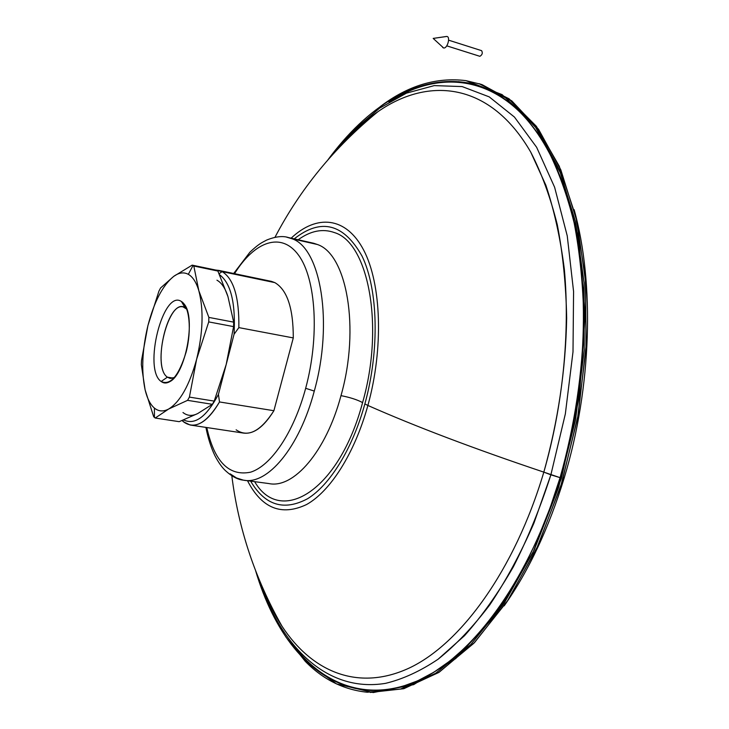 <?xml version="1.0" encoding="UTF-8"?>
<svg xmlns="http://www.w3.org/2000/svg" width="729" height="729" viewBox="0 0 729 729"><rect width="100%" height="100%" fill="white"/><g stroke="black" fill="none" stroke-linecap="round" stroke-linejoin="round"><path stroke-width="1.09" d="M446.549 36.45L433.181 38.409L443.642 47.986L433.181 38.409L446.795 36.459L433.181 38.409L443.642 47.986C447.424 48.734 450.759 36.587 446.795 36.459C450.759 36.587 447.424 48.734 443.642 47.986L442.685 47.494M481.587 50.656C482.88 52.916 482.316 54.803 479.882 56.306L446.768 45.845L479.882 56.306C482.288 54.848 482.871 52.971 481.632 50.666L448.617 40.177M191.044 425.153L243.213 433.044C253.473 434.575 263.707 427.13 273.894 410.719L219.502 401.952C209.624 418.774 199.846 426.465 190.16 425.025L183.517 421.827L182.614 420.351L183.517 421.827C194.607 429.864 206.608 423.239 219.502 401.952L218.427 394.38C206.517 416.833 194.925 425.353 183.644 419.94C194.925 425.353 206.517 416.833 218.427 394.38L234.064 334.265L238.857 327.613C239.276 297.405 233.699 278.742 222.126 271.625L219.092 273.694L222.126 271.625C233.699 278.742 239.276 297.405 238.857 327.613L293.286 337.919C293.304 308.239 287.153 289.796 274.824 282.615L222.126 271.625L274.824 282.615L271.489 281.385L218.982 270.432L222.126 271.625L215.711 270.049L218.982 270.432M219.538 274.687C230.856 283.189 235.695 303.045 234.064 334.265C235.695 303.045 230.856 283.189 219.538 274.687M167.388 377.157L161.145 381.495C163.706 383.445 166.586 383.5 169.784 381.65C185.576 374.168 196.11 317.653 184.227 304.175L181.43 301.505L185.038 307.702L186.815 309.214L183.225 306.945C167.014 301.688 152.252 367.525 167.388 377.157L169.912 378.333L174.468 377.513L170.741 378.433L167.388 377.157L173.083 378.105L167.388 377.157C151.268 366.723 168.982 296.339 185.038 307.702L181.43 301.505C163.077 288.711 142.848 369.357 161.145 381.495L167.388 377.157M216.158 270.14L192.164 265.137L192.994 265.556L188.328 274.323C192.821 276.874 196.329 282.351 198.844 290.771L193.814 266.03L192.994 265.556L217.871 271.042L217.023 270.559L217.871 271.042L227.949 296.585C225.279 288.228 221.616 282.761 216.95 280.191C221.616 282.761 225.279 288.228 227.949 296.585L233.681 322.145L233.581 326.61L226.218 364.418L218.427 394.38L219.502 401.952L273.894 410.719L293.286 337.919L238.857 327.613L234.064 334.265L226.218 364.418L214.226 401.105L212.349 404.313L197.732 413.543L179.216 421.672L155.213 418.027L168.672 409.015C163.351 411.839 158.594 411.521 154.402 408.076L154.439 417.416L153.691 416.733L155.213 418.027L154.439 417.416L154.402 408.076C150.256 404.513 147.167 398.435 145.117 389.851L153.691 416.733L145.117 389.851L141.326 364.618L145.117 389.851C141.207 371.216 142.146 349.774 147.932 325.535L158.913 291.181L147.932 325.535C154.22 301.56 162.822 285.167 173.748 276.346C178.951 272.591 183.808 271.926 188.328 274.323L192.994 265.556L192.164 265.137L173.748 276.346L160.571 287.982L158.913 291.181L160.571 287.982L173.748 276.346L192.164 265.137L216.158 270.14M205.906 427.404C207.965 437.901 210.918 447.223 214.754 455.379C218.199 462.031 221.698 467.061 225.243 470.469C231.694 476.401 237.736 479.627 243.368 480.147C267.315 485.359 299.337 447.825 314.281 391.072L305.661 388.302C319.676 336.579 315.985 279.034 298.671 255.323C281.403 231.321 254.549 241.29 234.538 273.676C254.549 241.29 281.403 231.321 298.671 255.323C315.985 279.034 319.676 336.579 305.661 388.302L314.281 391.072C333.545 322.728 320.724 248.142 292.101 238.784L286.716 237.18L292.101 238.784C320.724 248.142 333.545 322.728 314.281 391.072C299.337 447.825 267.315 485.359 243.368 480.147L236.506 477.969L230.173 473.85M317.343 244.488L292.101 238.784L317.343 244.488C346.712 254.002 360.272 328.032 340.99 395.637C360.272 328.032 346.712 254.002 317.343 244.488L313.734 243.276L317.343 244.488M268.937 483.573C293.514 488.849 326.054 451.789 340.99 395.637C349.92 397.36 357.128 399.674 362.586 402.581C384.63 326.054 368.273 242.593 334.547 232.624C322.756 228.377 310.627 230.747 298.17 239.759C310.627 230.747 322.756 228.377 334.547 232.624C368.273 242.593 384.63 326.054 362.586 402.581C357.128 399.674 349.92 397.36 340.99 395.637C326.054 451.789 293.514 488.849 268.937 483.573L243.368 480.147M312.167 242.921L288.593 237.59C282.797 235.686 275.507 236.497 266.723 240.041C261.046 243.003 258.513 244.151 249.91 252.198L233.681 273.503M255.66 570.889C273.238 630.138 306.873 677.478 356.016 688.595L370.651 690.5L385.869 689.916L401.579 686.727L417.644 680.85L433.919 672.193L450.24 660.738L466.442 646.468L482.325 629.428L497.707 609.708L512.378 587.465L526.138 562.87L538.795 536.17L550.167 507.657L560.082 477.659L543.825 472.137C474.224 448.754 415.576 426.529 367.89 405.461L364.864 403.939C379.8 349.929 378.096 289.258 362.058 256.116C343.605 223.475 320.997 217.725 294.224 238.866C320.997 217.725 343.605 223.475 362.058 256.116C378.096 289.258 379.8 349.929 364.864 403.939L367.89 405.461C383.773 348.161 381.376 283.8 363.698 250.138C346.002 216.313 316.559 214.208 291.144 238.164C316.559 214.208 346.002 216.313 363.698 250.138C381.376 283.8 383.773 348.161 367.89 405.461C415.576 426.529 474.224 448.754 543.825 472.137C558.068 421.171 565.686 369.849 566.67 318.19C566.014 284.902 562.888 253.719 557.275 224.641C550.368 197.204 541.529 173.037 530.748 152.142C490.69 82.723 429.29 75.944 377.977 111.646C363.707 121.588 350.221 134.109 337.527 149.208C350.221 134.109 363.707 121.588 377.977 111.646C429.29 75.944 490.69 82.723 530.748 152.142L545.875 185.248C554.286 210.508 560.446 238.565 564.355 269.393C570.133 332.843 562.952 405.388 543.825 472.137L550.878 474.825L565.339 413.926L573.003 351.806L573.577 291.509L567.244 235.877L554.614 187.244L536.644 147.304L514.446 117.059L489.223 96.875L462.15 86.578L434.265 85.603L406.481 93.139L379.536 108.211L354.039 129.817L330.437 156.981L354.039 129.817L379.536 108.211L406.481 93.139L434.265 85.603L462.15 86.578L489.223 96.875L514.446 117.059L536.644 147.304L554.614 187.244L567.244 235.877L573.577 291.509L573.003 351.806L565.339 413.926L550.878 474.825L560.082 477.659C587.255 386.652 590.517 283.426 570.798 208.986C550.869 134.51 511.229 91.444 468.911 83.097L458.304 81.657M356.426 129.088L345.491 140.961L356.426 129.088M465.922 80.637L480.63 84.209L510.355 100.493L537.155 129.06L559.398 169.802L575.5 221.716L584.084 282.788L584.211 350.02L575.573 419.649L558.569 487.537L534.311 549.712L504.441 602.819L470.898 644.454L435.678 673.286L400.622 689.033L367.261 692.24C343.559 689.762 322.865 679.428 305.178 661.239L285.741 636.8L305.178 661.239L336.579 683.948L373.221 692.55L413.653 684.64L455.707 658.579L496.549 614.073L532.872 552.737L561.394 478.379L579.373 396.694L585.232 314.491L578.799 238.529L561.266 174.413L534.822 125.88L502.144 94.633L465.922 80.637C436.48 76.992 407.994 85.603 380.447 106.461C407.994 85.603 436.48 76.992 465.922 80.637M370.305 692.45L403.693 688.723L438.712 672.512L473.814 643.297L507.174 601.416L536.808 548.199L560.811 486.061L577.55 418.346L585.97 349.009L585.66 282.123L576.967 221.397L560.801 169.784L538.558 129.288L511.794 100.875L482.124 84.664L479.017 83.68L509.106 98.834L536.389 126.336L559.234 166.139L576.028 217.324L585.341 277.94L586.189 345.036L578.188 414.847L561.694 483.209L537.792 546.085L508.095 600.022L474.561 642.522L439.223 672.184L403.948 688.65L370.305 692.45M362.605 124.714L375.007 113.724L362.605 124.714M563.28 477.987L564.346 477.468L563.28 477.987M359.16 126.564L348.125 138.337L359.16 126.564M267.889 599.302L272.209 609.389L267.889 599.302M266.304 595.93L270.486 605.972L266.304 595.93M550.878 474.825L533.901 523.203C520.679 553.475 505.999 580.667 489.842 604.778C473.13 626.803 455.88 644.955 438.093 659.226C420.269 671.199 402.736 679.246 385.486 683.365C325.444 693.151 279.271 644.6 257.2 574.816C279.271 644.6 325.444 693.151 385.486 683.365C402.736 679.246 420.269 671.199 438.093 659.226L464.482 635.724C481.751 616.379 498.016 593.461 513.28 566.952C527.705 538.649 540.244 507.94 550.878 474.825M543.825 472.137C514.528 570.534 460.446 644.081 409.087 668.11C357.456 692.003 311.42 671.19 282.032 626.266C274.368 614.465 267.762 601.316 262.185 586.809C267.762 601.316 274.368 614.465 282.032 626.266C311.42 671.19 357.456 692.003 409.087 668.11C460.446 644.081 514.528 570.534 543.825 472.137M367.89 405.461C354.586 453.493 330.337 491.355 306.499 504.568C281.43 516.332 261.766 508.377 247.496 480.703C261.766 508.377 281.43 516.332 306.499 504.568C330.337 491.355 354.586 453.493 367.89 405.461M364.864 403.939C352.389 449.018 329.936 485.031 307.51 498.764C283.918 511.293 264.964 505.416 250.63 481.122C264.964 505.416 283.918 511.293 307.51 498.764C329.936 485.031 352.389 449.018 364.864 403.939M254.658 481.659C280.319 526.056 338.994 491.51 362.586 402.581C338.994 491.51 280.319 526.056 254.658 481.659M305.661 388.302C293.741 432.589 271.06 465.84 250.557 472.192C228.915 476.52 214.326 461.63 206.781 427.531C214.326 461.63 228.915 476.52 250.557 472.192C271.06 465.84 293.741 432.589 305.661 388.302M182.97 412.514C187.335 415.958 192.256 416.305 197.732 413.543C192.256 416.305 187.335 415.958 182.97 412.514M183.517 421.827L182.104 420.56L183.517 421.827M226.209 364.445L233.581 326.61L208.731 321.908L196.63 359.233L189.403 397.105L187.563 400.349L168.672 409.015L155.213 418.027L179.216 421.672L197.732 413.543L212.349 404.313L187.563 400.349L212.349 404.313L214.226 401.105L189.403 397.105L214.226 401.105L226.218 364.418M141.517 360.472L147.932 325.535L141.517 360.472L141.326 364.618L141.517 360.472M196.63 359.233L208.731 321.908L208.868 317.407L198.844 290.771C203.765 309.625 203.026 332.451 196.63 359.233C189.422 385.349 180.099 401.943 168.672 409.015L187.563 400.349L189.403 397.105L196.63 359.233C203.026 332.451 203.765 309.625 198.844 290.771L208.868 317.407L233.681 322.145L227.949 296.585L217.871 271.042L193.814 266.03L198.844 290.771C196.329 282.351 192.821 276.874 188.328 274.323C183.808 271.926 178.951 272.591 173.748 276.346C162.822 285.167 154.22 301.56 147.932 325.535C142.146 349.774 141.207 371.216 145.117 389.851C147.167 398.435 150.256 404.513 154.402 408.076C158.594 411.521 163.351 411.839 168.672 409.015C180.099 401.943 189.422 385.349 196.63 359.233M181.43 301.505C189.449 306.098 191.855 329.991 186.159 351.989C178.796 375.936 170.458 385.778 161.145 381.495C142.848 369.357 163.077 288.711 181.43 301.505M233.581 326.61L233.681 322.145L208.868 317.407L208.731 321.908L233.581 326.61M270.55 281.194L274.824 282.615C287.153 289.796 293.304 308.239 293.286 337.919L273.894 410.719C260.572 431.477 247.988 437.847 236.132 429.828M388.958 102.06C442.075 67.068 505.425 75.415 546.75 147.604C557.867 169.292 566.989 194.333 574.106 222.71C579.883 252.735 583.109 284.911 583.765 319.22C582.726 372.428 574.835 425.244 560.082 477.659C530.329 576.94 475.882 651.781 423.54 678.025C370.933 704.096 323.312 686.035 291.873 643.425M479.718 56.27L446.759 45.854M448.617 40.159L481.632 50.666M169.784 381.65L173.976 378.078M184.227 304.175L186.305 307.92M311.62 242.803L313.734 243.276M274.961 237.326C300.138 189.148 334.474 147.249 377.977 111.646C363.889 121.306 350.412 133.817 337.554 149.181M327.968 159.779C366.405 107.546 416.806 73.538 468.911 83.097M480.63 84.209L482.124 84.664M574.133 209.651C594.691 283.508 591.738 387.026 564.346 477.468M564.273 477.714C549.019 527.778 528.99 570.488 504.176 605.854M262.167 586.763C267.798 601.507 274.414 614.675 282.032 626.266C255.132 578.826 238.392 528.653 231.813 475.745"/></g></svg>

